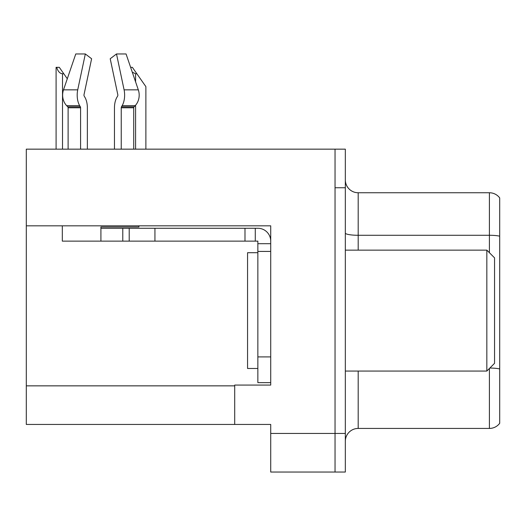<?xml version="1.0" encoding="UTF-8"?>
<svg xmlns="http://www.w3.org/2000/svg" width="526" height="526" viewBox="0 0 526 526"><rect width="100%" height="100%" fill="white"/><g stroke="black" fill="none" stroke-linecap="round" stroke-linejoin="round"><path stroke-width="0.79" d="M270.719 251.421L270.719 356.911L257.852 356.911L257.852 382.639L270.719 382.639L270.719 356.911L270.719 385.078L234.701 385.078L234.701 424.443L26.3 424.443L26.3 225.825L270.719 225.825L270.719 251.421L257.852 251.421L257.852 241.132L244.991 241.132L244.991 228.264L257.852 228.264A12.867 12.867 0 0 1 270.719 241.138M234.701 424.443L270.719 424.443L270.719 472.039L335.042 472.039L335.042 433.45L335.042 472.039L345.332 472.039L345.332 433.45L335.042 433.45L335.042 149.154L26.3 149.154L26.3 225.825M499.7 197.907A12.867 12.867 0 0 0 489.41 192.759A12.867 12.867 0 0 1 499.7 197.907L499.7 423.285A12.867 12.867 0 0 1 489.41 428.434L358.193 428.434A12.867 12.867 0 0 0 345.332 441.294M335.042 149.154L345.332 149.154L345.332 187.743L335.042 187.743L335.042 433.45L270.719 433.45M499.7 237.068L499.7 423.285M345.332 187.743L345.332 433.45M499.7 236.174A12.867 2.236 180 0 0 489.41 235.28L489.41 192.759L358.193 192.759A12.867 12.867 0 0 1 345.332 179.899A12.867 12.867 0 0 0 358.193 192.759L358.193 250.133M130.632 67.335L132.368 67.335L136.872 73.772L135.59 73.772L132.289 72.187M145.88 149.154L145.88 86.632L136.872 73.772M56.69 67.335L59.3 67.335L63.804 73.772L62.522 73.772C59.865 73.561 57.919 71.418 56.69 67.335L56.091 67.335L56.091 149.154M63.804 73.772L67.295 78.755M84.199 96.08A1.289 0.677 -90 0 1 84.022 94.641A1.289 0.677 -90 0 0 84.199 96.08L84.883 97.251A14.149 7.456 90 0 1 87.362 107.784L87.362 149.154M138.917 225.825L138.917 226.982L100.913 226.982L100.913 228.264L129.212 228.264L129.212 241.132L62.318 241.132L62.318 225.825M121.243 149.154L121.243 107.784A1.289 0.677 90 0 1 121.467 106.824L122.15 105.66A14.149 7.456 -90 0 0 124.09 89.847L116.496 53.961L126.062 53.961L138.318 89.847A14.149 12.026 90 0 1 135.189 105.66L134.077 106.824A1.289 1.091 -90 0 0 133.716 107.784L133.716 149.154M84.022 94.641L91.616 58.754L85.324 53.961L77.73 89.847A14.149 7.456 90 0 0 79.669 105.66L80.36 106.824A1.289 0.677 -90 0 1 80.583 107.784L80.583 149.154M68.11 149.154L68.11 107.784A1.289 1.091 90 0 0 67.742 106.824L66.638 105.66A14.149 12.026 -90 0 1 63.508 89.847L75.764 53.961L85.324 53.961M117.627 96.08A1.289 0.677 90 0 0 117.804 94.641A1.289 0.677 90 0 1 117.627 96.08L116.943 97.251A14.149 7.456 -90 0 0 114.464 107.784L114.464 149.154M116.496 53.961L110.21 58.754L117.804 94.641M129.212 228.264L244.991 228.264M129.212 241.132L244.991 241.132M257.852 382.639L270.719 382.639M255.281 241.132L255.281 228.264M270.719 243.702L257.852 243.702M257.852 356.911L257.852 251.421M257.852 252.71L247.562 252.71L247.562 368.483L257.852 368.483M486.833 371.06L494.552 363.341L494.552 257.852L486.833 250.133L486.833 371.06L345.332 371.06M345.332 250.133L486.833 250.133M26.3 385.854L234.701 385.854M358.193 371.06L358.193 428.434M489.41 252.71L489.41 235.28L358.193 235.28A12.867 2.236 0 0 1 345.332 233.051M499.7 368.936A12.867 2.236 180 0 0 489.851 368.042M489.41 428.434L489.41 368.483M135.59 149.154L135.59 105.213M135.59 81.859L135.59 73.772M62.522 149.154L62.522 73.772M100.913 241.132L100.913 228.264M133.716 107.784L121.243 107.784M80.583 107.784L68.11 107.784M77.73 89.847L63.508 89.847M138.318 89.847L124.09 89.847M79.669 105.66L66.638 105.66M135.189 105.66L122.15 105.66M80.36 106.824L67.742 106.824M134.077 106.824L121.467 106.824M154.94 241.132L154.94 228.264M122.782 241.132L122.782 228.264"/></g></svg>
